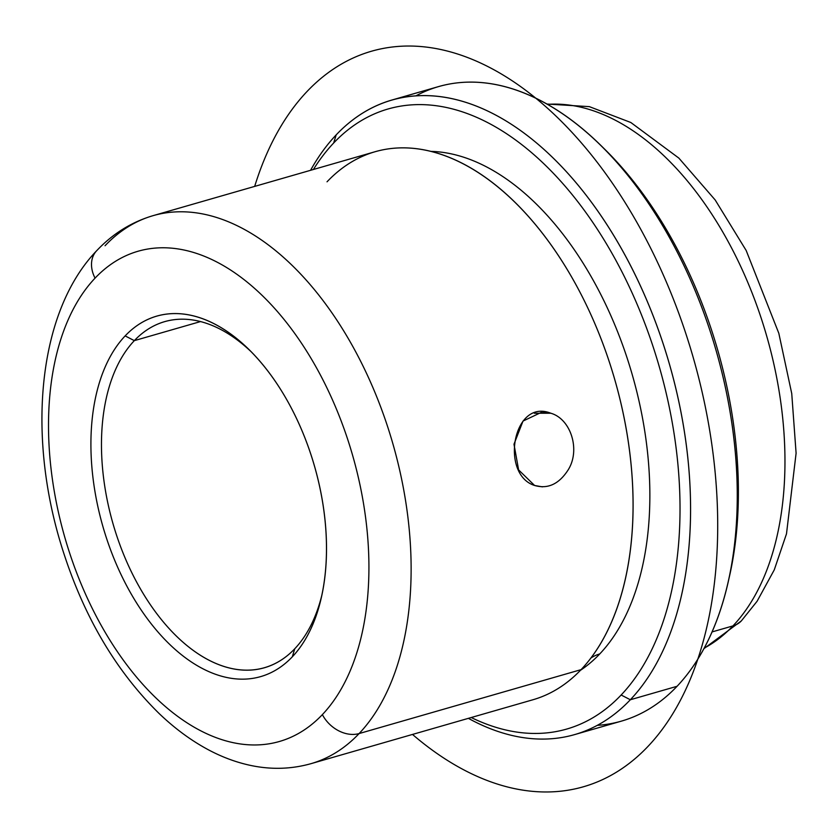 <?xml version="1.0" encoding="UTF-8"?>
<svg xmlns="http://www.w3.org/2000/svg" width="838" height="838" viewBox="0 0 838 838"><rect width="100%" height="100%" fill="white"/><g stroke="black" fill="none" stroke-linecap="round" stroke-linejoin="round"><path stroke-width="1.26" d="M550.817 413.228L534.309 413.228L550.817 413.228C512.835 397.914 499.898 474.633 534.592 485.474L518.617 469.929L513.987 444.224L523.006 421.074L542.458 411.835L550.817 413.228C570.846 418.906 580.713 449.964 568.174 469.867C559.04 484.092 547.843 489.298 534.592 485.474L542.427 486.868M134.331 340.637A180.097 105.609 73.9 0 1 164.719 321.624A180.097 105.609 73.9 0 1 251.536 352.096A180.097 105.609 -106.1 0 0 134.331 340.637L125.145 335.902A187.597 110.008 73.9 0 1 249.42 349.959A187.597 110.008 73.9 0 1 321.048 598.72A187.597 110.008 73.9 0 1 292.284 656.845L294.777 648.738A180.097 105.609 -106.1 0 0 321.708 595.776A180.097 105.609 73.9 0 1 294.777 648.738L292.284 656.845A187.597 110.008 73.9 0 1 125.731 583.981A187.597 110.008 73.9 0 1 125.145 335.902L134.331 340.637A180.097 105.609 -106.1 0 0 134.897 578.796A180.097 105.609 -106.1 0 0 294.777 648.738A180.097 105.609 73.9 0 1 264.389 667.76A180.097 105.609 73.9 0 1 122.715 552.148A180.097 105.609 73.9 0 1 134.331 340.637L200.565 321.562L134.331 340.637M322.368 714.615A255.14 149.604 73.9 0 1 95.867 615.521A255.14 149.604 73.9 0 1 95.061 278.132A255.14 149.604 73.9 0 1 321.572 377.226A255.14 149.604 73.9 0 1 322.368 714.615A30.021 22.982 43.4 0 0 359.104 733.564A285.15 167.202 73.9 0 1 310.982 763.669A285.15 167.202 -106.1 0 0 359.104 733.564A30.021 22.982 -136.6 0 1 322.368 714.615A255.14 149.604 -106.1 0 0 321.572 377.226A255.14 149.604 -106.1 0 0 95.061 278.132A255.14 149.604 -106.1 0 0 95.867 615.521A255.14 149.604 -106.1 0 0 322.368 714.615M125.145 335.902A187.597 110.008 -106.1 0 0 125.731 583.981A187.597 110.008 -106.1 0 0 292.284 656.845A187.597 110.008 -106.1 0 0 291.697 408.766A187.597 110.008 -106.1 0 0 125.145 335.902M96.642 250.761A30.021 22.982 43.4 0 0 96.632 250.761A30.021 22.982 43.4 0 0 95.061 278.132A30.021 22.982 -136.6 0 1 96.632 250.761C112.753 233.708 131.597 221.997 153.176 215.628A285.15 167.202 73.9 0 1 377.488 398.679A285.15 167.202 73.9 0 1 359.104 733.564L581.069 669.646A285.15 167.202 73.9 0 1 532.958 699.751L310.982 763.669C290.734 769.368 269.962 769.818 248.666 765C234.567 761.794 220.74 756.505 207.185 749.141C190.404 740.006 174.388 728.138 159.147 713.536C113.549 668.724 80.228 610.315 59.173 538.321C27.35 428.249 39.438 310.29 96.632 250.761M599.757 653.933A274.644 161.043 73.9 0 1 580.409 670.337A274.644 161.043 -106.1 0 0 599.757 653.933A274.644 161.043 -106.1 0 0 626.101 354.956A274.644 161.043 -106.1 0 0 430.973 151.374A274.644 161.043 73.9 0 1 626.101 354.956A274.644 161.043 73.9 0 1 599.757 653.933A48.133 36.851 43.4 0 0 590.853 658.081A48.133 36.851 -136.6 0 1 599.757 653.933M333.671 142.994A322.672 189.21 73.9 0 1 620.141 268.317A322.672 189.21 73.9 0 1 621.147 695.006A322.672 189.21 73.9 0 1 471.228 717.527A322.672 189.21 -106.1 0 0 621.147 695.006A322.672 189.21 -106.1 0 0 620.141 268.317A322.672 189.21 -106.1 0 0 333.671 142.994L336.174 134.887A330.182 193.609 73.9 0 1 629.296 263.132A330.182 193.609 73.9 0 1 630.333 699.751L621.147 695.006L630.333 699.751A330.182 193.609 73.9 0 1 468.369 718.344A330.182 193.609 -106.1 0 0 574.617 734.601A330.182 193.609 -106.1 0 0 630.333 699.751A330.182 193.609 -106.1 0 0 651.618 311.987A330.182 193.609 -106.1 0 0 391.891 100.036A330.182 193.609 -106.1 0 0 336.174 134.887L333.671 142.994A322.672 189.21 -106.1 0 0 313.412 169.486A322.672 189.21 73.9 0 1 333.671 142.994M310.563 170.303A330.182 193.609 73.9 0 1 336.174 134.887A330.182 193.609 -106.1 0 0 310.563 170.303M391.891 100.036L438.62 86.576A330.182 193.609 73.9 0 1 698.347 298.527A330.182 193.609 73.9 0 1 677.062 686.291L630.333 699.751L677.062 686.291A330.182 193.609 73.9 0 1 621.346 721.151L574.617 734.601M597.264 725.362A330.182 193.609 -106.1 0 0 677.062 686.291A330.182 193.609 -106.1 0 0 727.698 583.981A330.182 193.609 -106.1 0 0 601.621 146.179A330.182 193.609 -106.1 0 0 415.983 95.815M728.358 581.069A322.672 189.21 -106.1 0 0 603.737 148.295A322.672 189.21 73.9 0 1 605.843 150.348A322.672 189.21 73.9 0 1 729.039 578.21L727.698 583.981M547.581 104.352A285.15 167.202 73.9 0 1 757.542 307.536A285.15 167.202 73.9 0 1 732.946 625.913L712.017 631.936L732.946 625.913A285.15 167.202 73.9 0 1 704.171 648.151A285.15 167.202 -106.1 0 0 732.946 625.913A285.15 167.202 -106.1 0 0 757.542 307.536A285.15 167.202 -106.1 0 0 547.581 104.352M703.868 648.696L741.368 620.874A30.021 22.982 -136.6 0 1 732.946 625.913A30.021 22.982 43.4 0 0 741.368 620.874L757.102 601.255L774.26 569.871L786.494 533.837L796.1 453.211L791.742 393.556L778.827 333.315L746.176 250.489L715.181 199.968L678.853 158.099L630.815 122.495L589.334 106.636L547.036 104.048M581.069 669.646L359.104 733.564A285.15 167.202 -106.1 0 0 377.488 398.679A285.15 167.202 -106.1 0 0 153.176 215.628L375.141 151.709A285.15 167.202 73.9 0 1 599.453 334.76A285.15 167.202 73.9 0 1 581.069 669.646A285.15 167.202 -106.1 0 0 611.248 622.728A285.15 167.202 -106.1 0 0 482.416 175.299A285.15 167.202 -106.1 0 0 327.03 181.815M153.176 215.628A285.15 167.202 -106.1 0 0 105.054 245.733M412.495 734.434A382.704 224.406 -106.1 0 0 545.863 791.973A382.704 224.406 -106.1 0 0 707.701 419.105A382.704 224.406 -106.1 0 0 408.965 46.027A382.704 224.406 -106.1 0 0 254.679 186.392M601.621 146.179L605.843 150.348M482.416 175.299L481.693 174.807"/></g></svg>
